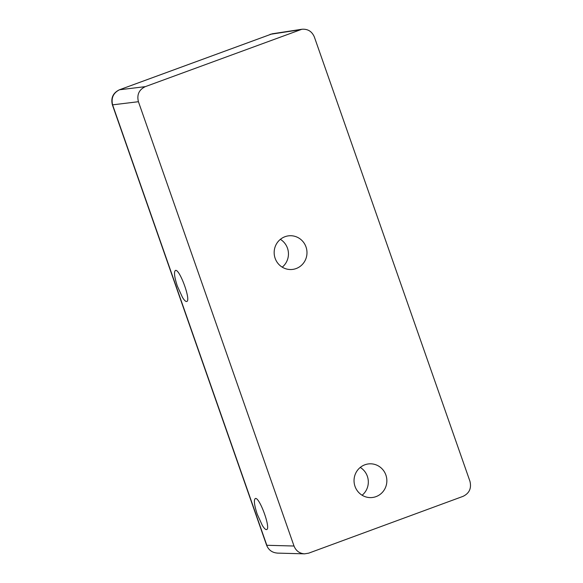 <?xml version="1.0" encoding="UTF-8"?>
<svg xmlns="http://www.w3.org/2000/svg" width="583" height="583" viewBox="0 0 583 583"><rect width="100%" height="100%" fill="white"/><g stroke="black" fill="none" stroke-linecap="round" stroke-linejoin="round"><path stroke-width="0.87" d="M385.88 475.028A16.907 16.411 -93.8 0 1 371.568 497.576A16.907 16.411 -93.8 0 1 354.078 481.798A16.907 16.411 -93.8 0 1 369.323 463.842A16.907 16.411 -93.8 0 1 385.88 475.028M360.258 467.42A16.907 16.411 -93.8 0 1 367.348 476.267A16.907 16.411 -93.8 0 1 362.109 495.237M306.009 246.952A16.907 16.411 -93.8 0 1 291.697 269.499A16.907 16.411 -93.8 0 1 274.199 253.722A16.907 16.411 -93.8 0 1 289.452 235.758A16.907 16.411 -93.8 0 1 306.009 246.952M280.379 239.343A16.907 16.411 -93.8 0 1 287.477 248.183A16.907 16.411 -93.8 0 1 282.238 267.152M182.508 297.432C184.352 300.405 185.773 301.754 186.757 301.477C191.311 300.653 179.389 268.151 175.388 270.476C173.763 271.969 174.426 277.195 177.363 286.144L182.508 297.432M138.426 101.712L294.021 546.023C295.975 550.84 299.48 553.449 304.53 553.843L308.677 553.165L463.062 496.344C469.359 493.269 471.647 488.248 469.942 481.274L314.346 36.962C311.934 31.365 307.773 28.8 301.856 29.267L145.305 86.641C139.009 89.716 136.721 94.737 138.426 101.712L112.592 104.853A7.863 0.517 160.7 0 1 112.381 104.809C110.704 97.915 113.036 92.916 119.377 89.804L272.188 33.807M257.241 514.228L262.379 525.516C264.223 528.482 265.644 529.83 266.635 529.561C271.182 528.737 259.26 496.228 255.259 498.552C253.641 500.054 254.297 505.279 257.241 514.228M272.13 33.836L119.464 89.782C113.313 92.937 111.025 97.959 112.592 104.853L266.825 545.28A7.863 0.517 160.7 0 1 266.613 545.236L112.381 104.809M266.825 545.28L294.021 546.023M299.691 29.82L270.089 34.346M119.464 89.782L145.305 86.641M272.246 33.792L301.848 29.267M277.319 553.107L304.515 553.843M277.399 553.085C272.21 552.691 268.617 550.075 266.613 545.236"/></g></svg>
